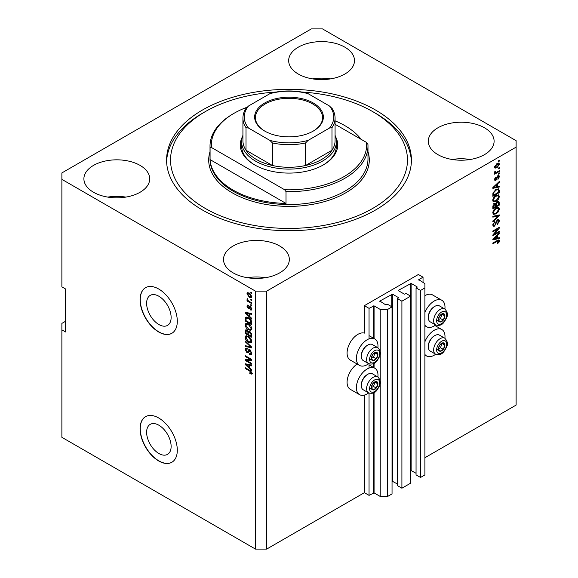 <?xml version="1.0" encoding="UTF-8"?>
<svg xmlns="http://www.w3.org/2000/svg" width="578" height="578" viewBox="0 0 578 578"><rect width="100%" height="100%" fill="white"/><g stroke="black" fill="none" stroke-linecap="round" stroke-linejoin="round"><path stroke-width="0.87" d="M423.038 277.18L418.378 274.492L364.393 305.661L369.046 308.349L374.074 305.87L380.216 309.418L387.665 309.418L392.043 306.896L387.571 304.317L385.801 304.909L379.847 301.037L392.505 294.159L398.459 297.598L397.44 298.616L401.905 301.196L410.655 296.146L406.19 293.566L404.419 294.159L398.459 290.72L398.459 290.286L411.124 283.408L417.078 286.847L416.052 287.873L420.524 290.452L424.895 287.923L424.895 283.625L418.754 279.651L423.038 277.18L423.038 282.548M418.754 279.651L418.754 280.077M416.052 287.873L416.052 474.885L420.524 477.464L424.895 474.943L424.895 287.923M420.524 477.464L420.524 290.452M410.655 470.34L416.052 473.274M398.459 290.286L398.459 290.72M397.44 298.616L397.44 485.636L401.905 488.215L410.655 483.165L410.655 296.146M401.905 488.215L401.905 301.196M392.043 481.091L397.44 484.024M379.847 301.037L379.847 301.463M65.61 321.245L61.882 323.391L61.882 437.322L255.49 549.1L266.66 549.1L364.393 492.673L369.046 495.36L374.074 492.89L380.216 496.437L387.665 496.437L392.043 493.908L392.043 306.896M387.665 496.437L387.665 309.418M380.216 496.437L380.216 383.004M380.216 380.981L380.216 353.772M380.216 351.749L380.216 309.418M369.046 495.36L369.046 393.105M369.046 368.078L369.046 363.873M369.046 338.838L369.046 308.349M364.393 492.673L364.393 395.085M368.67 363.692A15.266 8.815 -60 0 1 359.552 365.419L350.246 360.051A15.266 8.815 -60 0 1 347.082 353.057A15.266 8.815 -60 0 1 353.071 338.433A15.266 8.815 -60 0 1 364.393 333.123L364.393 305.661M146.624 432.293A17.326 9.999 -120 0 0 154.189 449.727A17.326 9.999 -120 0 0 167.533 454.366A17.326 9.999 -120 0 0 171.124 446.433A17.326 9.999 -120 0 0 163.56 428.999A17.326 9.999 -120 0 0 150.215 424.36A17.326 9.999 -120 0 0 146.624 432.293M146.624 303.313A17.326 9.999 -120 0 0 154.189 320.747A17.326 9.999 -120 0 0 167.533 325.392A17.326 9.999 -120 0 0 171.124 317.459A17.326 9.999 -120 0 0 163.56 300.025A17.326 9.999 -120 0 0 150.215 295.387A17.326 9.999 -120 0 0 146.624 303.313M140.071 299.744A26.328 15.201 -120 0 0 151.566 326.245A26.328 15.201 -120 0 0 171.854 333.296A26.328 15.201 -120 0 0 177.302 321.245A26.328 15.201 -120 0 0 165.814 294.751A26.328 15.201 -120 0 0 145.526 287.692A26.328 15.201 -120 0 0 140.071 299.744M145.62 287.642A26.328 15.201 -120 0 0 140.259 299.642A26.328 15.201 -120 0 0 151.689 326.071A26.328 15.201 -120 0 0 171.941 333.239M140.071 428.724A26.328 15.201 -120 0 0 151.566 455.218A26.328 15.201 -120 0 0 171.854 462.27A26.328 15.201 -120 0 0 177.302 450.219A26.328 15.201 -120 0 0 165.814 423.725A26.328 15.201 -120 0 0 145.526 416.673A26.328 15.201 -120 0 0 140.071 428.724M145.62 416.615A26.328 15.201 -120 0 0 140.259 428.616A26.328 15.201 -120 0 0 151.689 455.045A26.328 15.201 -120 0 0 171.941 462.219M344.849 47.172A32.91 19.002 0 0 0 308.984 43.054A32.91 19.002 0 0 0 288.668 60.603A32.91 19.002 0 0 0 298.306 74.042A32.91 19.002 0 0 0 334.171 78.16A32.91 19.002 0 0 0 354.487 60.603A32.91 19.002 0 0 0 344.849 47.172M330.602 78.875A32.91 19.002 0 0 0 312.554 78.875M140.071 165.395A32.91 19.002 0 0 0 104.206 161.276A32.91 19.002 0 0 0 83.897 178.833A32.91 19.002 0 0 0 93.535 192.264A32.91 19.002 0 0 0 129.393 196.383A32.91 19.002 0 0 0 149.709 178.833A32.91 19.002 0 0 0 140.071 165.395M125.823 197.105A32.91 19.002 0 0 0 107.783 197.105M279.694 246.004A32.91 19.002 0 0 0 243.829 241.886A32.91 19.002 0 0 0 223.513 259.443A32.91 19.002 0 0 0 233.151 272.874A32.91 19.002 0 0 0 269.016 276.992A32.91 19.002 0 0 0 289.332 259.443A32.91 19.002 0 0 0 279.694 246.004M265.447 277.715A32.91 19.002 0 0 0 247.398 277.715M484.465 127.781A32.91 19.002 0 0 0 448.607 123.663A32.91 19.002 0 0 0 428.291 141.213A32.91 19.002 0 0 0 437.929 154.651A32.91 19.002 0 0 0 473.794 158.769A32.91 19.002 0 0 0 494.103 141.213A32.91 19.002 0 0 0 484.465 127.781M470.217 159.485A32.91 19.002 0 0 0 452.177 159.485M357.153 364.039A15.266 8.815 120 0 0 347.082 382.289A15.266 8.815 120 0 0 350.246 389.283L359.552 394.658A15.266 8.815 120 0 0 368.67 392.924M377.882 376.972A15.266 8.815 120 0 0 377.983 375.201A15.266 8.815 120 0 0 374.819 368.208A15.266 8.815 120 0 0 363.056 372.297A15.266 8.815 120 0 0 356.388 387.665A15.266 8.815 120 0 0 359.552 394.658M359.552 365.419A15.266 8.815 -60 0 1 356.388 358.432A15.266 8.815 -60 0 1 363.056 343.065A15.266 8.815 -60 0 1 374.819 338.975A15.266 8.815 -60 0 1 377.983 345.962A15.266 8.815 -60 0 1 377.882 347.732M424.895 341.793A15.266 8.815 -60 0 1 441.838 329.518A15.266 8.815 -60 0 1 445.002 336.504A15.266 8.815 -60 0 1 444.901 338.274M444.901 309.042A15.266 8.815 120 0 0 445.002 307.272A15.266 8.815 120 0 0 441.838 300.278L432.532 294.91A15.266 8.815 120 0 0 424.895 295.661M441.838 300.278A15.266 8.815 120 0 0 424.895 312.561M375.563 110.044A122.42 70.682 0 0 0 242.153 94.727A122.42 70.682 0 0 0 166.58 160.027A122.42 70.682 0 0 0 202.437 210.002A122.42 70.682 0 0 0 335.847 225.326A122.42 70.682 0 0 0 411.42 160.027A122.42 70.682 0 0 0 375.563 110.044M311.34 28.9L61.882 172.923L61.882 179.368L255.49 291.146L266.66 291.146L516.118 147.13L516.118 140.678L322.51 28.9L311.34 28.9M494.176 234.249L499.363 231.251L499.363 232.038L492.846 235.795L492.846 234.964L498.041 228.794L492.846 231.792L492.846 231.012L499.363 227.248L499.363 228.086L494.176 234.249L493.684 233.967M497.55 219.698L498.908 219.539L499.443 220.969L497.246 224.755L497.159 224.026L498.684 221.345L498.337 220.377L497.571 220.464L494.544 226.121L493.28 226.28L492.759 224.965L494.71 221.533L493.525 224.502L494.558 225.326L495.223 224.705L495.989 221.757L497.55 219.698M492.767 224.748L494.558 225.326M492.846 216.324L499.363 214.929L499.363 215.739L492.846 221.75L492.846 220.948L498.597 215.818L492.846 217.133L492.846 216.324M498.453 207.336L499.443 208.976L498.424 211.786L496.191 213.838L493.453 214.359L492.759 212.834C493.099 210.594 494.212 208.961 496.112 207.921L498.778 207.473M498.453 194.829L499.443 196.469L498.424 199.28L496.191 201.332L493.453 201.852L492.759 200.328C493.099 198.088 494.212 196.455 496.112 195.415L498.778 194.967M497.412 186.643L499.363 186.181L499.363 186.99L492.846 188.349L492.846 187.59L499.363 181.42L499.363 182.236L497.412 184.014L497.412 186.643L496.654 186.203M498.431 160.857L499.363 160.316L499.363 161.096L498.431 161.638L498.431 160.857M266.66 549.1L266.66 291.146M424.895 457.74L516.118 405.077L516.118 147.13M496.943 163.567L498.966 163.141L499.443 164.224L496.993 167.743L495.021 168.14L494.537 167.056L496.943 163.567M498.431 168.082L499.363 167.548L499.363 168.328L498.431 168.87L498.431 168.082M496.907 172.092L499.363 170.676L499.363 171.456L494.624 174.195L494.624 173.407L495.382 172.974L494.537 172.533L494.79 171.652L495.469 171.55L495.938 172.511L496.907 172.092M494.537 172.49L495.382 172.974L494.537 172.533M494.739 171.76L495.938 172.511M498.431 173.458L499.363 172.923L499.363 173.703L498.431 174.238L498.431 173.458M497.918 175.712L499.016 175.56L499.443 176.673L497.925 179.418L498.771 177.013L498.034 176.427L495.888 180.495L494.941 180.618L494.537 179.541L495.895 176.976L495.216 179.122L495.794 179.765L497.918 175.712M498.771 177.013L497.42 176.073M494.631 178.783L495.794 179.765M496.069 189.382L498.814 188.804L499.363 192.561L492.846 196.325L492.969 192.936L496.069 189.382M497.448 201.578L498.908 201.354L499.363 205.067L492.846 208.831L492.846 206.498L494.486 203.485L495.852 203.535L497.448 201.578M497.412 238.136L499.363 237.674L499.363 238.483L492.846 239.841L492.846 239.082L499.363 232.912L499.363 233.729L497.412 235.506L497.412 238.136L496.654 237.695M499.443 240.918L498.987 242.355L497.412 243.714L497.333 242.977L498.684 241.322L498.193 240.824L492.846 243.808L492.846 243.027L497.268 240.477L499.067 239.993L499.443 240.918L498.518 240.376L498.467 240.853M498.684 241.322L497.427 240.383M61.882 179.368L61.882 286.847L65.61 289L65.61 331.989L61.882 329.843M255.49 549.1L255.49 291.146M246.582 360.455L251.77 363.454L251.77 364.234L245.253 360.47L245.253 359.639L250.447 359.465L245.253 356.467L245.253 355.687L251.77 359.444L251.77 360.282L246.582 360.455L247.514 359.921L251.77 359.776M250.563 350.254L248.135 352.898L246.951 352.761L245.166 349.546L245.708 348.173L247.117 348.353L247.196 349.184L246.257 349.069L245.932 349.957L246.965 351.988L247.63 352.125L248.396 350.066L249.956 349.798L251.849 353.266L251.271 354.733L249.653 354.509L249.566 353.678L250.657 353.815L251.09 352.761L249.978 350.593L249.299 350.506L250.231 349.965M249.291 349.553L248.771 349.639M245.253 340.998L251.77 347.132L251.77 347.934L245.253 346.424L245.253 345.622L251.004 347.132L245.253 341.808L245.253 340.998M251.849 341.273L250.83 342.899L248.598 342.371C246.661 341.345 245.513 339.691 245.166 337.408L245.86 335.897L248.518 336.367L250.859 338.484L251.849 341.273M251.849 328.766L250.83 330.392L248.598 329.865C246.661 328.839 245.513 327.184 245.166 324.901L245.86 323.384L248.518 323.861L250.859 325.978L251.849 328.766M250.838 299.31L251.77 299.845L251.77 300.625L250.838 300.09L250.838 299.31M249.349 293.075L251.849 296.622L251.365 297.699L249.4 297.302L246.943 293.783L247.435 292.706L249.349 293.075M251.849 373.215L251.394 374.125L249.819 373.663L249.739 372.832L251.09 372.738L250.599 371.676L245.253 368.482L245.253 367.702L249.674 370.26L251.849 373.215M251.842 372.615L250.91 373.157L251.712 372.377M249.819 316.599L251.77 318.377L251.77 319.193L245.253 313.023L245.253 312.264L251.77 313.623L251.77 314.432L249.819 313.97L249.819 316.599M250.325 306.239L251.849 308.97L251.444 310.039L250.332 309.96L250.245 309.129L251.177 308.529L250.44 307.091L250.014 307.019L249.161 308.789L248.294 308.688L246.943 306.174L247.362 305.076L248.302 305.17L248.381 306L247.622 306.535L248.2 307.85L249.364 306.073L250.325 306.239M250.245 309.129L251.762 308.19M248.381 306L247.622 306.535M248.2 307.85L249.523 307.294L249.963 306.073M250.838 304.584L251.77 305.119L251.77 305.899L250.838 305.365L250.838 304.584M249.313 301.456L251.77 302.872L251.77 303.652L247.03 300.921L247.03 300.134L247.789 300.574L246.943 299.166L247.196 298.573L248.345 300.755L249.313 301.456M250.838 292.078L251.77 292.613L251.77 293.393L250.838 292.858L250.838 292.078M246.185 318.341L246.3 317.214L245.375 317.748C246.055 316.845 247.088 316.852 248.475 317.777C250.404 318.76 251.502 320.342 251.77 322.538L251.77 324.757L245.253 321L245.794 317.221M248.988 331.259L248.258 331.685L249.855 331.57L251.77 334.951L251.77 337.263L245.253 333.506L245.679 329.915L246.893 330.052L248.258 331.685L248.54 331.353M249.819 368.092L251.77 369.869L251.77 370.686L245.253 364.516L245.253 363.757L251.77 365.115L251.77 365.925L249.819 365.462L249.819 368.092M424.895 325.197A15.266 8.815 120 0 0 426.571 326.729A15.266 8.815 120 0 0 435.689 324.995M435.689 354.235A15.266 8.815 -60 0 1 426.571 355.961A15.266 8.815 -60 0 1 424.895 354.43M252.326 373.583L250.751 373.128M250.635 373.193L249.819 373.663M251.127 371.372L250.599 371.676M245.932 368.092L245.253 368.482M246.445 312.734L245.253 313.023M251.77 313.673L250.751 313.428L249.819 313.97M249.992 313.868L249.992 313.254L249.06 313.789L245.932 313.038L249.06 315.899L249.06 313.789M249.819 315.458L249.06 315.899M246.734 312.575L245.932 313.038M251.777 309.577L250.332 309.96M251.264 309.418L251.22 309.02M250.989 306.774L250.44 307.091M250.787 306.571L250.014 307.019M249.515 308.284L248.294 308.688M249.226 308.146L248.728 307.771M247.89 305.921L246.943 306.174M247.875 305.632L247.948 305.047M249.132 307.308L249.523 307.294L249.132 307.308M251.517 304.974L250.838 305.365M247.709 300.531L247.03 300.921M247.478 298.855L246.943 299.166M251.517 292.468L250.838 292.858M251.733 297.287L250.628 296.933M250.151 296.868L249.4 297.302M247.897 293.573L246.943 293.783M247.875 293.248L247.998 292.584M249.104 292.938L247.622 294.195L249.393 296.521L251.177 296.211L249.393 293.884L247.622 294.195M251.755 295.878L250.874 296.854L251.835 296.297M250.028 293.516L249.393 293.884M251.517 299.7L250.838 300.09M251.77 323.687L251.264 323.391M246.011 320.559L245.253 321M247.818 317.43L246.141 318.348L246.011 320.653L251.004 323.536L250.057 319.771L248.468 318.55L246.141 318.348M251.77 323.102L251.004 323.536M249.111 318.182L248.468 318.55M250.57 319.475L250.057 319.771M251.712 321.787L251.004 322.199M251.762 329.857L249.53 329.33M249.335 329.438L248.598 329.865M246.105 324.576L245.166 324.901M246.098 324.366L246.394 323.225M247.955 323.572L246.445 324.222L247.023 324.106L245.932 325.335L248.605 329.092L250.57 329.446L251.09 328.333L248.497 324.626L247.023 324.106L247.955 323.572M250.57 329.446L251.849 328.571M249.14 324.258L248.497 324.626M251.762 327.943L251.09 328.333M251.77 336.194L251.264 335.897M248.721 334.431L248.215 334.142M246.011 333.065L245.253 333.506M246.185 330.84L246.279 329.821M250.007 331.664L249.017 332.227L248.721 334.727L251.004 336.042L250.924 333.687L249.862 332.357L249.017 332.227M248.894 332.372L248.778 331.382M246.011 333.159L247.962 334.286L247.897 332.104L247.001 330.898L246.264 330.775L246.011 333.159M248.721 333.846L247.962 334.286M247.55 330.58L247.001 330.898M248.829 331.562L247.897 332.104M251.77 335.608L251.004 336.042M250.469 332.003L249.862 332.357M251.481 333.369L250.924 333.687M251.697 334.091L251.004 334.496M251.762 342.364L249.53 341.836M249.335 341.945L248.598 342.371M246.105 337.082L245.166 337.408M246.098 336.873L246.394 335.731M247.955 336.078L246.445 336.728L247.023 336.613L245.932 337.841L248.605 341.598L250.57 341.952L251.09 340.839L248.497 337.14L247.023 336.613L247.955 336.078M250.57 341.952L251.849 341.078M249.14 336.764L248.497 337.14M251.762 340.449L251.09 340.839M251.77 347.183L251.163 347.046M247.16 346.114L246.185 345.89L245.253 346.424M251.481 346.858L251.004 347.132M245.787 341.504L245.253 341.808M251.647 354.321L250.585 353.974L249.653 354.509M250.657 353.815L251.842 353.014M251.762 352.37L251.09 352.761M248.504 352.457L246.951 352.761M246.105 349.206L245.166 349.546M246.098 349.004L246.264 348.064M249.328 349.524L248.562 351.583L247.63 352.125M246.835 360.311L246.185 359.935L245.253 360.47M251.119 359.075L250.447 359.465M245.932 356.077L245.253 356.467M246.445 364.227L245.253 364.516M251.77 365.166L250.751 364.92L249.819 365.462M249.992 365.361L249.992 364.747L249.06 365.282L245.932 364.53L249.06 367.391L249.06 365.282M249.819 366.951L249.06 367.391M246.734 364.068L245.932 364.53M498.684 160.706L499.363 161.096M498.395 163.018L499.443 164.224M498.518 163.69L497.297 163.379M496.242 167.309L496.993 167.743M495.758 167.374L494.66 167.728M494.558 166.739L495.498 167.288L495.216 166.688L496.986 166.963L498.771 164.6L498.474 163.993M494.631 166.348L495.216 166.688L496.986 164.325L496.35 163.957M498.771 164.6L496.986 164.325M498.684 167.938L499.363 168.328M498.684 171.066L499.363 171.456M495.642 172.526L495.122 172.829M498.684 173.313L499.363 173.703M498.431 175.495L499.443 176.673M498.518 176.138L497.6 175.828M497.037 176.521L497.6 176.854M495.288 179.722L494.956 179.96L495.888 180.495M495.411 177.381L495.975 177.706M498.431 186.398L499.363 186.99M498.431 186.456L496.654 186.824L496.654 184.714L493.525 187.575L496.654 186.831M495.938 186.976L494.465 187.279M493.395 187.503L492.846 187.619M498.828 181.926L499.363 182.236M496.921 183.732L497.412 184.014M496.48 184.144L496.48 184.613M493.106 187.337L493.525 187.575M496.177 184.44L496.654 184.714M498.236 188.659L498.431 189.808L499.363 190.343M498.597 192.12L499.363 192.561M493.352 194.952L492.846 195.248M496.748 189.028L498.207 189.627L496.798 189.006M493.605 195.104L498.597 192.221L498.597 190.877L497.651 189.548L496.061 190.169L493.735 192.64L493.605 195.104L492.846 194.663M492.89 193.37L493.605 193.782M493.179 192.322L493.735 192.64M495.411 189.794L496.061 190.169M497.933 198.991L498.424 199.28M495.469 200.913L496.191 201.332M494.58 201.144L493.056 201.484M498.236 194.786L498.518 195.935L499.443 196.469M492.853 199.497L494.031 201.021L496.199 200.544L498.684 196.917L498.171 195.79L496.668 195.126M492.767 200.147L494.031 201.021M494.103 197.091L494.616 197.387L493.525 199.88M495.447 195.841L496.09 196.209L494.616 197.387M498.171 195.79L496.09 196.209M498.308 201.26L498.431 202.314M498.597 204.626L499.363 205.067M496.061 205.898L495.556 206.194M493.352 207.459L492.846 207.755M495.44 203.304L495.382 204.171M494.558 203.832L493.663 203.673M493.605 207.61L495.556 206.483L495.49 204.374L494.587 204.207L493.605 207.61L492.846 207.17M493.98 203.853L495.49 204.374M495.556 205.602L496.314 206.043L498.597 204.728L498.518 202.466L497.369 201.664M496.849 202.011L497.456 202.358L496.314 204.605L496.314 206.043M498.518 202.466L497.456 202.358M497.933 211.497L498.424 211.786M495.469 213.419L496.191 213.838M494.58 213.65L493.056 213.99M498.236 207.292L498.518 208.441L499.443 208.976M492.853 212.003L494.031 213.528L496.199 213.051L498.684 209.424L498.171 208.297L496.668 207.632M492.767 212.653L494.031 213.528M494.103 209.597L494.616 209.893L493.525 212.386M495.447 208.347L496.09 208.716L494.616 209.893M498.171 208.297L496.09 208.716M498.431 215.132L499.363 215.739M497.687 215.291L498.597 215.818M497.665 215.276L492.846 216.389M498.344 219.423L498.518 220.435L499.443 220.969M498.337 220.377L497.362 219.813M496.972 220.124L497.571 220.464M493.858 225.427L494.544 226.121M493.612 225.579L492.904 225.846M494.183 221.916L494.79 222.263M492.853 224.112L493.525 224.502M498.684 231.648L499.363 232.038M493.923 234.104L493.244 234.495M497.362 228.404L498.041 228.794M498.633 227.667L499.363 228.086M498.041 228.014L497.6 228.541M498.431 237.898L499.363 238.483M498.431 237.948L496.654 238.317L496.654 236.207L493.525 239.068L496.654 238.324M495.938 238.468L494.465 238.772M493.395 238.996L492.846 239.111M498.828 233.418L499.363 233.729M496.921 235.224L497.412 235.506M496.48 235.636L496.48 236.106M493.106 238.83L493.525 239.068M496.177 235.932L496.654 236.207M498.446 242.045L498.987 242.355M497.752 240.78L497.261 240.289M498.467 239.949L498.518 240.376M438.832 346.786A4.61 2.659 120 0 0 438.391 348.917A4.61 2.659 120 0 0 440.024 351.236A4.61 2.659 120 0 0 443.283 349.358A4.61 2.659 120 0 0 444.908 345.16A4.61 2.659 120 0 0 443.283 342.841A4.61 2.659 120 0 0 440.024 344.719A4.61 2.659 120 0 0 438.832 346.786M439.085 346.749L438.391 348.917L440.024 351.236L443.283 349.358L444.908 345.16L443.283 342.841L440.024 344.719L439.085 346.749M428.32 346.865L428.32 346.135A8.316 4.805 -60 0 1 429.107 342.284A8.316 4.805 -60 0 1 434.208 335.948L434.837 335.58A9.212 5.318 120 0 0 429.194 342.602A9.212 5.318 120 0 0 428.32 346.865A9.212 5.318 120 0 0 430.227 351.084L435.552 354.162A9.212 5.318 -60 0 1 434.519 345.673A9.212 5.318 -60 0 1 444.771 338.202L439.446 335.124A9.212 5.318 120 0 0 434.837 335.58M438.406 348.946L440.487 347.746L442.033 343.433M437.228 349.625L440.024 351.236M440.487 347.746L443.283 349.358M442.119 343.549L444.908 345.16M371.813 385.475A4.61 2.659 120 0 0 371.379 387.614A4.61 2.659 120 0 0 373.005 389.926A4.61 2.659 120 0 0 376.264 388.048A4.61 2.659 120 0 0 377.889 383.85A4.61 2.659 120 0 0 376.264 381.531A4.61 2.659 120 0 0 373.005 383.416A4.61 2.659 120 0 0 371.813 385.475M372.066 385.439L371.379 387.614L373.005 389.926L376.264 388.048L377.889 383.85L376.264 381.531L373.005 383.416L372.066 385.439M361.308 385.562L361.308 384.825A8.316 4.805 -60 0 1 362.095 380.974A8.316 4.805 -60 0 1 367.189 374.638L367.818 374.277A9.212 5.318 120 0 0 362.175 381.292A9.212 5.318 120 0 0 361.308 385.562A9.212 5.318 120 0 0 363.215 389.774L368.54 392.852A9.212 5.318 -60 0 1 367.5 384.37A9.212 5.318 -60 0 1 377.752 376.892L372.427 373.814A9.212 5.318 120 0 0 367.818 374.277M371.387 387.636L373.467 386.436L375.021 382.123M370.209 388.315L373.005 389.926M373.467 386.436L376.264 388.048M375.1 382.239L377.889 383.85M371.813 356.243A4.61 2.659 120 0 0 371.379 358.374A4.61 2.659 120 0 0 373.005 360.694A4.61 2.659 120 0 0 376.264 358.815A4.61 2.659 120 0 0 377.889 354.617A4.61 2.659 120 0 0 376.264 352.298A4.61 2.659 120 0 0 373.005 354.177A4.61 2.659 120 0 0 371.813 356.243M372.066 356.207L371.379 358.374L373.005 360.694L376.264 358.815L377.889 354.617L376.264 352.298L373.005 354.177L372.066 356.207M361.308 356.323L361.308 355.593A8.316 4.805 -60 0 1 362.095 351.742A8.316 4.805 -60 0 1 367.189 345.406L367.818 345.037A9.212 5.318 120 0 0 362.175 352.06A9.212 5.318 120 0 0 361.308 356.323A9.212 5.318 120 0 0 363.215 360.542L368.54 363.62A9.212 5.318 -60 0 1 367.5 355.13A9.212 5.318 -60 0 1 377.752 347.66L372.427 344.582A9.212 5.318 120 0 0 367.818 345.037M371.387 358.403L373.467 357.204L375.021 352.891M370.209 359.083L373.005 360.694M373.467 357.204L376.264 358.815M375.1 353.006L377.889 354.617M438.832 317.553A4.61 2.659 120 0 0 438.391 319.685A4.61 2.659 120 0 0 440.024 322.004A4.61 2.659 120 0 0 443.283 320.118A4.61 2.659 120 0 0 444.908 315.92A4.61 2.659 120 0 0 443.283 313.608A4.61 2.659 120 0 0 440.024 315.487A4.61 2.659 120 0 0 438.832 317.553M439.085 317.517L438.391 319.685L440.024 322.004L443.283 320.118L444.908 315.92L443.283 313.608L440.024 315.487L439.085 317.517M428.32 317.633L428.32 316.903A8.316 4.805 -60 0 1 429.107 313.052A8.316 4.805 -60 0 1 434.208 306.716L434.837 306.347A9.212 5.318 120 0 0 429.194 313.363A9.212 5.318 120 0 0 428.32 317.633A9.212 5.318 120 0 0 430.227 321.852L435.552 324.923A9.212 5.318 -60 0 1 434.519 316.441A9.212 5.318 -60 0 1 444.771 308.963L439.446 305.892A9.212 5.318 120 0 0 434.837 306.347M438.406 319.713L440.487 318.507L442.033 314.194M437.228 320.393L440.024 322.004M440.487 318.507L443.283 320.118M442.119 314.309L444.908 315.92M335.616 136.827A48.704 28.12 180 0 1 323.442 164.86A48.704 28.12 180 0 1 254.558 164.86L254.558 164.86A48.704 28.12 180 0 1 242.384 136.827M335.074 135.346A47.389 27.361 180 0 1 336.389 141.755A47.389 27.361 180 0 1 307.135 167.028A47.389 27.361 180 0 1 255.49 161.096A47.389 27.361 180 0 1 241.611 141.755L241.611 146.053A47.389 27.361 0 0 0 255.028 165.127M276.067 92.032A118.468 68.399 0 0 0 205.226 111.662A118.468 68.399 0 0 0 205.226 208.391A118.468 68.399 0 0 0 372.774 208.391A118.468 68.399 0 0 0 372.774 111.662A118.468 68.399 0 0 0 372.774 111.655L375.563 113.274A122.42 70.682 180 0 1 411.392 161.638M233.151 190.119A78.984 45.597 0 0 0 286.016 203.442L210.074 159.6A78.984 45.597 0 0 0 233.151 190.119M361.178 139.356A78.984 45.597 0 0 0 344.849 125.628A78.984 45.597 0 0 0 335.074 120.838M286.016 191.621L284.629 189.743A77.662 44.838 0 0 0 366.539 142.455L367.926 144.327A78.984 45.597 180 0 1 367.984 146.053A78.984 45.597 180 0 1 286.016 191.621L286.016 203.442M210.074 159.6L210.074 147.773A78.984 45.597 180 0 1 210.016 146.053A78.984 45.597 180 0 1 233.151 113.808L234.083 113.274A77.662 44.838 0 0 0 211.461 147.498L210.074 147.773M366.539 142.455L335.074 124.284M246.712 107.371A77.662 44.838 0 0 0 234.083 113.274M284.629 189.743L211.461 147.498M166.608 161.638A122.42 70.682 180 0 1 202.437 113.274L205.226 111.662M375.563 113.274L372.774 111.662A118.468 68.399 0 0 0 301.933 92.032M322.972 165.127A47.389 27.361 0 0 0 336.389 146.053L336.389 141.755M264.71 131.054A34.355 19.833 180 0 1 264.702 131.054A34.355 19.833 180 0 1 264.71 103.007A34.355 19.833 180 0 1 313.29 103.007A34.355 19.833 180 0 1 313.298 131.054A34.355 19.833 180 0 1 264.71 131.054M313.009 131.22A33.567 19.377 0 0 0 322.567 117.674A33.567 19.377 0 0 0 312.734 103.975A33.567 19.377 0 0 0 276.154 99.77A33.567 19.377 0 0 0 255.433 117.674A33.567 19.377 0 0 0 264.991 131.22M248.518 128.056L246.018 127.687A46.074 26.602 180 0 1 242.926 118.107L242.926 140.678A46.074 26.602 0 0 0 246.018 150.258A46.074 26.602 0 0 0 256.422 159.485A46.074 26.602 0 0 0 272.411 165.496A46.074 26.602 0 0 0 305.589 165.496A46.074 26.602 0 0 0 331.982 150.258A46.074 26.602 0 0 0 335.074 140.678L335.074 118.107A46.074 26.602 180 0 1 331.982 127.687L329.482 128.056A44.759 25.837 0 0 0 329.482 106.012L308.088 93.658A44.759 25.837 0 0 0 269.912 93.658L248.518 106.012A44.759 25.837 0 0 0 248.518 128.056L269.912 140.403A44.759 25.837 0 0 0 308.088 140.403L329.482 128.056M246.018 127.687L246.018 150.258L272.411 165.496L272.411 142.925L269.912 140.403M241.611 141.755A47.389 27.361 180 0 1 242.926 135.346M308.088 140.403L305.589 142.925L305.589 165.496L331.982 150.258L331.982 127.687M269.912 93.658L271.487 92.971C283.162 90.284 294.838 90.284 306.513 92.971L308.088 93.658M329.482 106.012L331.982 108.527M246.018 108.527L248.518 106.012M417.078 287.28L417.078 286.847M411.124 470.427L411.124 283.408M410.38 295.987L410.38 283.408M398.459 298.024L398.459 297.598M392.505 481.171L392.505 294.159M391.761 306.73L391.761 294.159M374.074 492.89L374.074 392.57M374.074 367.774L374.074 363.331M374.074 338.542L374.074 305.87M373.33 492.89L373.33 392.932M373.33 367.348L373.33 363.699M373.33 338.116L373.33 305.87M250.368 370.7L249.725 371.069M248.157 312.871L247.268 313.384M249.797 306.571L248.865 307.106M246.134 318.37L245.253 318.875M246.185 330.638L245.253 331.172M248.858 332.386L247.962 332.906M250.484 345.919L249.978 346.215M248.995 350.636L248.063 351.178M248.157 364.364L247.268 364.877M496.683 177.359L497.34 177.742M494.407 186.109L494.862 186.376M498.431 202.213L499.363 202.755M492.882 205.913L493.605 206.332M495.382 204.063L496.314 204.605M496.639 215.543L497.571 216.078M495.758 222.725L496.336 223.057M494.407 237.601L494.862 237.869M496.639 240.838L497.318 241.228M437.3 346.648A7.109 4.104 120 0 0 439.135 353.519A7.109 4.104 120 0 0 446.006 347.429A7.109 4.104 120 0 0 444.164 340.565A7.109 4.104 120 0 0 437.3 346.648M370.281 385.345A7.109 4.104 120 0 0 372.124 392.209A7.109 4.104 120 0 0 378.987 386.118A7.109 4.104 120 0 0 377.145 379.255A7.109 4.104 120 0 0 370.281 385.345M370.281 356.106A7.109 4.104 120 0 0 372.124 362.977A7.109 4.104 120 0 0 378.987 356.886A7.109 4.104 120 0 0 377.145 350.022A7.109 4.104 120 0 0 370.281 356.106M437.3 317.416A7.109 4.104 120 0 0 439.135 324.28A7.109 4.104 120 0 0 446.006 318.196A7.109 4.104 120 0 0 444.164 311.325A7.109 4.104 120 0 0 437.3 317.416M210.016 146.053L210.016 158.95A78.984 45.597 0 0 0 233.151 191.195A78.984 45.597 0 0 0 319.222 201.079A78.984 45.597 0 0 0 367.984 158.95L367.984 146.053M367.984 151.667A80.299 46.363 180 0 1 326.317 201.072A80.299 46.363 180 0 1 232.219 192.806A80.299 46.363 180 0 1 210.016 151.667M305.589 142.925A46.074 26.602 180 0 1 272.411 142.925M434.931 325.522L441.838 329.518M424.895 325.761L426.571 326.729M424.895 355L426.571 355.961M369.046 335.637L374.819 338.975M369.046 364.877L374.819 368.208M250.924 309.187L251.856 308.652M247.832 305.95L248.764 305.415M248.518 307.886L249.45 307.351M246.264 330.775L247.196 330.24M246.257 349.069L247.189 348.527M495.57 172.497L494.638 171.962M495.433 179.809L494.501 179.267M495.274 204.077L494.349 203.543M498.482 240.86L497.55 240.318M435.552 354.162C442.358 356.048 444.049 351.373 446.476 347.327C448.167 344.206 447.596 341.165 444.771 338.202M368.54 392.852C375.339 394.738 377.037 390.071 379.464 386.025C381.148 382.896 380.577 379.854 377.752 376.892M368.54 363.62C375.339 365.506 377.037 360.831 379.464 356.785C381.148 353.664 380.577 350.622 377.752 347.66M435.552 324.923C442.358 326.808 444.049 322.141 446.476 318.095C448.167 314.974 447.596 311.932 444.771 308.963M246.279 107.884C244.061 111.135 242.948 114.545 242.926 118.107M331.721 107.884C333.94 111.135 335.052 114.545 335.074 118.107"/></g></svg>
